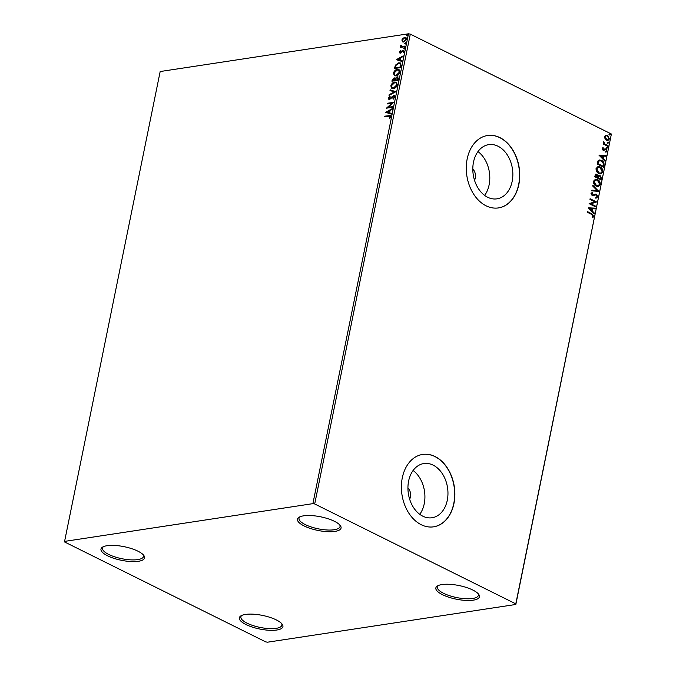 <?xml version="1.0" encoding="UTF-8"?>
<svg xmlns="http://www.w3.org/2000/svg" width="676" height="676" viewBox="0 0 676 676"><rect width="100%" height="100%" fill="white"/><g stroke="black" fill="none" stroke-linecap="round" stroke-linejoin="round"><path stroke-width="1.01" d="M137.955 551.185A22.232 6.946 -168.5 0 0 102.651 547.061A22.232 6.946 -168.5 0 0 107.585 555.799A22.232 6.946 -168.5 0 0 133.933 561.612A22.232 6.946 -168.5 0 0 143.794 555.435A22.232 6.946 -168.5 0 0 137.955 551.185M143.219 554.751A20.922 6.54 11.5 0 1 143.523 556.441A20.922 6.54 11.5 0 1 130.426 559.838A20.922 6.54 11.5 0 1 108.726 554.447A20.922 6.54 11.5 0 1 102.515 548.101A20.922 6.54 11.5 0 1 103.453 546.664M276.323 619.917A22.232 6.946 -168.5 0 0 241.019 615.802A22.232 6.946 -168.5 0 0 245.954 624.531A22.232 6.946 -168.5 0 0 272.293 630.345A22.232 6.946 -168.5 0 0 282.162 624.168A22.232 6.946 -168.5 0 0 276.323 619.917M281.579 623.483A20.922 6.54 11.5 0 1 281.884 625.182A20.922 6.54 11.5 0 1 268.795 628.579A20.922 6.54 11.5 0 1 247.095 623.179A20.922 6.54 11.5 0 1 240.884 616.833A20.922 6.54 11.5 0 1 241.822 615.397M472.82 590.047A22.232 6.946 -168.5 0 0 437.524 585.931A22.232 6.946 -168.5 0 0 442.459 594.669A22.232 6.946 -168.5 0 0 468.798 600.482A22.232 6.946 -168.5 0 0 478.667 594.305A22.232 6.946 -168.5 0 0 472.82 590.047M478.084 593.621A20.922 6.54 11.5 0 1 478.388 595.311A20.922 6.54 11.5 0 1 465.299 598.708A20.922 6.54 11.5 0 1 443.6 593.317A20.922 6.54 11.5 0 1 437.38 586.971A20.922 6.54 11.5 0 1 438.327 585.534M334.459 521.314A22.232 6.946 -168.5 0 0 299.155 517.199A22.232 6.946 -168.5 0 0 304.09 525.928A22.232 6.946 -168.5 0 0 330.429 531.742A22.232 6.946 -168.5 0 0 340.298 525.565A22.232 6.946 -168.5 0 0 334.459 521.314M339.724 524.889A20.922 6.54 11.5 0 1 340.02 526.579A20.922 6.54 11.5 0 1 326.93 529.976A20.922 6.54 11.5 0 1 305.231 524.576A20.922 6.54 11.5 0 1 299.02 518.238A20.922 6.54 11.5 0 1 299.958 516.794M409.639 499.167A7.85 5.67 81.4 0 0 407.932 487.962M474.518 180.255A7.85 5.67 81.4 0 0 472.811 169.042M422.762 516.16A27.412 19.815 81.4 0 0 432.065 517.748A27.412 19.815 81.4 0 0 447.96 494.055A27.412 19.815 81.4 0 0 433.139 465.139A27.412 19.815 81.4 0 0 423.835 463.55A27.412 19.815 81.4 0 0 407.941 487.244A27.412 19.815 81.4 0 0 422.762 516.16M419.762 514.318A27.412 19.815 81.4 0 0 413.095 470.488M487.641 197.248A27.412 19.815 81.4 0 0 496.953 198.837A27.412 19.815 81.4 0 0 512.847 175.143A27.412 19.815 81.4 0 0 498.026 146.227A27.412 19.815 81.4 0 0 488.714 144.639A27.412 19.815 81.4 0 0 472.82 168.332A27.412 19.815 81.4 0 0 487.641 197.248M484.641 195.406A27.412 19.815 81.4 0 0 477.983 151.576M486.078 205.791A36.614 26.474 81.4 0 0 498.516 207.912A36.614 26.474 81.4 0 0 519.743 176.259A36.614 26.474 81.4 0 0 499.944 137.625A36.614 26.474 81.4 0 0 487.514 135.513A36.614 26.474 81.4 0 0 466.279 167.158A36.614 26.474 81.4 0 0 486.078 205.791M498.423 207.921A36.614 26.474 81.4 0 0 519.565 176.225A36.614 26.474 81.4 0 0 499.767 137.659A36.614 26.474 81.4 0 0 487.421 135.521M421.199 524.703A36.614 26.474 81.4 0 0 433.629 526.824A36.614 26.474 81.4 0 0 454.863 495.17A36.614 26.474 81.4 0 0 435.065 456.537A36.614 26.474 81.4 0 0 422.627 454.424A36.614 26.474 81.4 0 0 401.4 486.069A36.614 26.474 81.4 0 0 421.199 524.703M433.544 526.832A36.614 26.474 81.4 0 0 454.686 495.136A36.614 26.474 81.4 0 0 434.888 456.57A36.614 26.474 81.4 0 0 422.542 454.441M267.519 642.2L515.83 604.462L515.796 603.862L314.703 503.966L312.887 503.645L64.583 541.392L64.609 541.983L265.702 641.879L267.519 642.2M515.796 603.862L611.391 134.017L515.83 604.462M402.803 41.98L401.848 39.994L402.964 38.118L405.828 37.366L406.58 39.276L403.741 42.039L402.609 41.904M404.992 46.72L400.42 47.413L401.223 46.652L400.961 45.106L402.043 46.433L405.118 46.061L404.992 46.72M401.24 45.647L402.406 46.61L405.068 46.306M399.981 51.841L401.282 52.339L403.082 50.185L404.121 51.368L403.226 52.804L403.547 51.52L402.972 50.835L400.361 53.032L399.415 51.968L400.319 50.599L399.981 51.841L400.471 52.382L402.33 50.506L403.699 50.252M403.31 52.736L403.91 51.706L402.972 50.835M400.361 53.032L399.786 52.973M401.147 65.597L400.741 67.583L394.488 68.529L395.392 65.175L398.764 62.8L400.386 62.978L401.147 65.597M392.334 81.137L394.108 77.799L395.646 78.577L397.15 76.811L398.51 78.551L398.164 80.25L391.911 81.204L392.156 79.996L394.108 77.799L395.274 78.399L397.15 76.811L397.961 76.903M395.832 91.725L389.021 95.401L389.165 94.691L394.336 91.894L390.01 90.55L390.153 89.832L395.832 91.725M392.807 106.58L392.671 107.231L386.427 108.185L391.953 103.217L387.289 103.927L387.424 103.267L393.677 102.321L388.159 107.29L392.807 106.58M389.875 118.435L390.627 117.032L388.827 116.179L384.669 116.813L384.805 116.162L390.491 115.52L390.897 116.745L389.849 118.461L389.435 118.199L390.145 116.289M312.887 503.645L408.481 33.8L160.17 71.538L64.583 541.392M385.582 112.334L392.41 108.549L392.266 109.259L390.077 110.441L389.596 112.833L391.421 113.399L391.277 114.117L385.582 112.334M389.477 99.355L388.328 98.054L389.722 96.254L390.001 96.702L388.97 97.969L389.587 98.704L393.567 95.561L394.894 97.099L393.136 99.228L392.925 98.738L394.243 97.251L393.424 96.22L390.5 98.873L388.776 99.271M394.066 96.398L393.424 96.22M388.97 97.969L389.951 98.89L390.475 98.189M390.838 98.366L393.567 95.561L394.319 95.654M393.466 88.59L391.81 88.379L390.812 85.86C391.657 83.545 392.976 82.269 394.767 82.041L396.347 82.218L397.395 84.804C396.55 87.086 395.24 88.345 393.466 88.59M396.043 75.915L394.395 75.704L393.39 73.185C394.235 70.87 395.553 69.603 397.344 69.366L398.925 69.543L399.972 72.138C399.127 74.419 397.818 75.678 396.043 75.915M396.288 59.682L403.124 55.897L402.972 56.607L400.792 57.79L400.31 60.181L402.135 60.747L401.983 61.465L396.288 59.682M404.121 48.858L403.716 48.393L404.349 47.768L404.755 48.233L404.121 48.858L403.716 48.393L404.349 47.768L404.755 48.233M405.144 43.83L404.738 43.365L405.372 42.74L405.777 43.205L405.144 43.83L404.738 43.365L405.372 42.74L405.777 43.205M406.817 35.642L406.403 35.177L407.036 34.552L407.442 35.017L406.817 35.642L406.403 35.177L407.036 34.552L407.442 35.017M605.713 135.149L607.521 135.344L609.465 138.952L607.986 140.422L606.541 140.152L605.003 138.681L604.581 136.527L606.051 135.065M607.868 146.337L603.153 143.996L603.279 143.337L603.981 143.684L603.693 141.74L604.817 143.988L608.003 145.686L607.868 146.337M602.139 148.5L603.068 147.562L603.398 148.154L602.73 148.745L603.237 149.692L605.924 148.982L607.006 151.044L606.093 152.075L605.73 151.483L606.406 150.824L605.814 149.649L603.127 150.359L602.139 148.5M602.764 147.706L603.043 148.205L602.375 148.796L602.882 149.751L603.693 149.751M605.814 149.649L604.699 150.038M604.023 165.223L603.626 167.209L597.162 163.998L598.074 160.795L599.409 159.959L601.539 160.398C603.423 161.226 604.251 162.831 604.023 165.223L603.305 167.048M601.048 179.875L594.584 176.673L595.852 174.112L596.832 174.298L598.04 175.777L598.995 175.067L599.967 175.253L601.395 178.177L601.048 179.875M598.708 191.35L591.694 190.869L591.846 190.159L597.162 190.514L592.683 186.01L592.835 185.3L598.708 191.35M595.691 206.205L595.556 206.856L589.1 203.653L594.779 201.786L589.962 199.386L590.097 198.736L596.553 201.947L590.883 203.814L595.691 206.205L595.243 206.704M591.635 214.41L587.343 212.281L587.478 211.622L591.838 213.793L593.782 216.472L592.708 217.714L592.277 217.131L593.114 216.151L591.635 214.41M611.391 134.017L410.298 34.121L314.703 503.966M588.255 207.802L595.286 208.166L595.142 208.884L592.894 208.732L592.413 211.123L594.297 213.024L594.153 213.743L588.255 207.802L595.286 208.166M595.759 197.35L597.102 196.555L596.257 194.815L592.193 195.685L591.001 193.412L592.429 192.314L592.717 193.023L591.661 193.75L592.303 195.018L596.393 194.164L597.778 196.834L595.978 198.043L595.928 197.341M596.443 198.009L595.978 198.043M592.075 192.39L592.362 193.074L591.297 193.809L591.948 195.077L593.215 195.034M596.24 186.154C594.39 185.283 593.469 183.635 593.477 181.219L595.514 179.182L597.55 179.579C599.401 180.458 600.313 182.106 600.28 184.54L598.252 186.534L596.24 186.154M598.826 173.478C596.967 172.617 596.046 170.969 596.055 168.544L598.091 166.507L600.127 166.913C601.978 167.783 602.891 169.439 602.857 171.865L600.829 173.867L598.826 173.478M598.97 155.15L606 155.514L605.857 156.232L603.609 156.08L603.119 158.471L605.012 160.373L604.868 161.091L598.97 155.15M606.989 148.188L606.566 147.376L607.209 147.098L607.639 147.909L606.634 148.247M606.566 147.376L607.209 147.098L607.285 147.968M608.011 143.168L607.589 142.349L608.231 142.07L608.662 142.889L607.656 143.219M607.589 142.349L608.231 142.07L608.307 142.94M609.676 134.972L609.253 134.161L609.904 133.882L610.327 134.693L609.321 135.023M609.253 134.161L609.904 133.882L609.972 134.744M408.481 33.8L410.298 34.121M587.436 211.833L591.475 213.844L593.782 216.472M593.427 216.531L592.353 217.765M594.931 208.225L594.804 208.859M592.413 211.123L592.894 208.732M592.049 211.174L594.297 213.024M589.818 208.521L591.449 210.566L592.176 208.681L589.818 208.521L591.804 210.515M590.055 198.947L596.553 201.947M596.164 202.149L590.883 203.814M590.528 203.873L595.328 206.256M595.117 194.029L596.038 194.223L597.778 196.834M597.423 196.885L595.615 198.102M592.886 195.896L595.573 194.713M591.948 195.077L592.86 195.094L591.948 195.077M591.83 190.235L597.162 190.514M592.759 185.638L598.733 191.24M595.336 179.216L597.55 179.579M597.187 179.639C599.046 180.509 599.95 182.165 599.925 184.59L600.28 184.54M599.925 184.59L598.066 186.559M595.59 179.951L593.79 181.574L596.021 185.554L597.812 185.832M597.415 180.239L595.759 179.917L594.145 181.514L596.376 185.494L597.99 185.815L599.612 184.227L597.415 180.239M595.683 174.154L596.832 174.298M596.477 174.349L598.04 175.777M598.818 175.109L599.967 175.253M599.612 175.304L601.395 178.177M601.032 178.227L600.727 179.723M599.477 175.963L598.116 176.419L597.761 177.754L600.161 178.946L600.668 178.143L599.832 175.904L599.02 175.836M595.97 174.89L596.714 174.957L595.387 176.343L597.449 177.374L596.714 174.957M596.35 175.008L595.024 176.394L597.449 177.374M598.116 176.419L598.116 177.703L600.516 178.895M599.832 175.904L598.471 176.36M597.914 166.541L600.127 166.913M599.764 166.964C601.623 167.842 602.527 169.49 602.502 171.915L602.857 171.865M602.502 171.915L600.643 173.884M598.167 167.285L596.367 168.899L598.598 172.879L600.389 173.157M599.992 167.564L598.336 167.251L596.731 168.848L598.953 172.828L600.567 173.141L602.189 171.56L599.992 167.564M599.24 159.992L601.539 160.398M601.184 160.449C603.068 161.277 603.896 162.891 603.668 165.282M599.561 160.736L598.26 161.496L597.601 163.727L603.093 166.22L603.431 163.685L601.412 161.057L599.739 160.702L598.615 161.446L597.964 163.668L603.093 166.22M598.97 155.117L606 155.514M605.645 155.573L605.51 156.207M603.119 158.471L603.609 156.08M602.764 158.522L605.012 160.373M600.533 155.869L602.155 157.914L602.891 156.029L600.533 155.869L602.519 157.863M604.792 148.889L605.924 148.982M605.561 149.033L607.006 151.044M606.642 151.094L605.73 152.125M605.451 149.7L604.969 149.633L605.451 149.7M604.344 150.089L603.541 150.562M606.203 147.427L606.854 147.148M603.237 143.549L603.981 143.684M603.491 141.994L604.133 142.306M603.634 142.611L604.817 143.988M604.462 144.047L608.003 145.686M607.639 145.737L607.555 146.185M607.225 142.408L607.876 142.129M605.358 135.2L607.521 135.344M607.166 135.394L609.465 138.952M609.101 139.002L607.808 140.439M606.076 135.817L604.8 136.873L606.321 139.552L607.656 139.729M607.394 136.003L606.262 135.783L605.155 136.814L606.685 139.493L607.842 139.712L608.882 138.665L607.394 136.003M608.899 134.211L609.541 133.933M385.083 116.754L384.805 116.162M385.168 116.34L390.66 115.638M390.627 117.032L390.348 116.348M385.971 112.41L392.325 108.971M391.404 113.467L389.596 112.833M387.094 112.055L389.376 112.833L389.384 110.813L387.094 112.055L389.013 112.647L389.384 110.813M386.968 108.101L391.953 103.217M387.711 103.859L387.424 103.267M387.796 103.453L393.516 102.583M392.756 106.825L388.159 107.29M393.364 99.076L392.925 98.738M393.297 98.924L394.243 97.251M394.607 97.428L393.795 96.398M388.97 99.347L388.328 98.054M388.7 98.24L390.094 96.431M389.334 98.155L389.951 98.89L389.334 98.155M393.939 95.747L394.497 95.764M389.477 95.155L389.165 94.691M389.537 94.877L394.336 91.894M390.39 90.668L390.153 89.832M390.525 90.018L395.84 91.674M392.021 88.472L390.812 85.86M391.176 86.038C392.021 83.723 393.339 82.455 395.139 82.218L394.767 82.041M395.139 82.218L396.525 82.32M392.486 87.863L393.964 88.117L397.116 85.108L396.119 82.954M394.632 82.692L391.455 85.734L392.283 87.779L393.601 87.931L396.744 84.922L395.942 82.852L394.632 82.692M394.471 77.985L395.004 77.993M397.513 76.988L398.139 77.013M398.181 79.126L397.015 77.461L395.688 78.661L395.333 80.047L398.029 79.878L397.378 77.647M397.015 77.461L397.691 77.647M395.13 79.996L393.981 78.45L392.688 80.452L395.063 80.326L394.353 78.636M393.981 78.45L394.666 78.636M395.063 80.326L394.759 79.81M392.688 80.452L394.691 80.148M398.029 79.878L397.809 78.948M395.333 80.047L397.657 79.692M394.598 75.796L393.39 73.185M393.762 73.371C394.598 71.056 395.925 69.78 397.716 69.552L397.344 69.366M397.716 69.552L399.102 69.645M395.063 75.188L396.542 75.442L399.693 72.433L398.696 70.279M397.209 70.025L394.032 73.059L394.86 75.104L396.178 75.264L399.33 72.256L398.519 70.177L397.209 70.025M394.911 68.47L395.392 65.175M395.764 65.361L398.764 62.8M399.127 62.986L400.555 63.079M400.944 64.769L399.888 63.578L398.629 63.459L395.908 65.437L395.266 67.777L400.606 67.203L400.944 64.769L400.065 63.688M395.266 67.777L400.234 67.025L400.572 64.592M396.685 59.758L403.031 56.319M402.119 60.815L400.31 60.181M397.809 59.403L400.091 60.181L400.099 58.161L397.809 59.403L399.719 59.995L400.099 58.161M400.724 53.218L399.415 51.968M399.786 52.145L400.691 50.785M403.91 51.706L403.344 51.021L403.91 51.706M404.493 49.044L404.087 48.579M404.713 47.954L405.127 48.418M400.834 47.345L400.555 46.754M401.595 46.838L400.707 45.63M401.071 45.807L401.333 45.292M401.612 45.833L402.406 46.61L401.612 45.833M405.515 44.016L405.11 43.551M405.735 42.926L406.149 43.391M402.617 41.828L401.848 39.994M402.22 40.18L402.964 38.118M403.327 38.295L404.713 37.231M405.085 37.417L406.006 37.467M403.183 41.354L404.248 41.566L406.386 39.546L405.651 38.101M404.586 37.881L402.414 39.909L402.997 41.278L403.876 41.38L406.014 39.36L405.482 38L404.586 37.881M407.18 35.828L406.775 35.355M407.408 34.73L407.814 35.203"/></g></svg>

